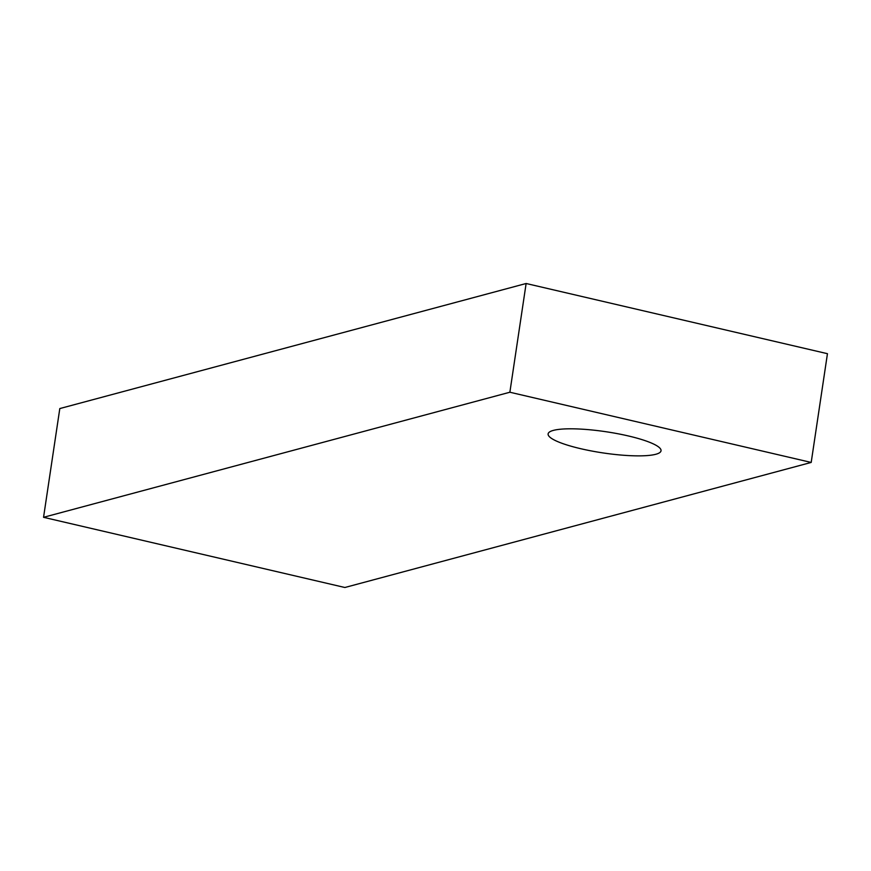 <?xml version="1.0" encoding="UTF-8"?>
<svg xmlns="http://www.w3.org/2000/svg" width="871" height="871" viewBox="0 0 871 871"><rect width="100%" height="100%" fill="white"/><g stroke="black" fill="none" stroke-linecap="round" stroke-linejoin="round"><path stroke-width="1.31" d="M580.794 448.717A57.083 10.692 -171.5 0 0 661.035 450.775A57.083 10.692 -171.5 0 0 628.361 435.957A57.083 10.692 -171.5 0 0 548.12 433.9A57.083 10.692 -171.5 0 0 580.794 448.717M509.873 392.233L811.195 462.436L344.872 587.5L43.55 517.309L509.873 392.233L526.128 283.5L827.45 353.691L811.195 462.436M526.128 283.5L59.805 408.564L43.55 517.309"/></g></svg>
